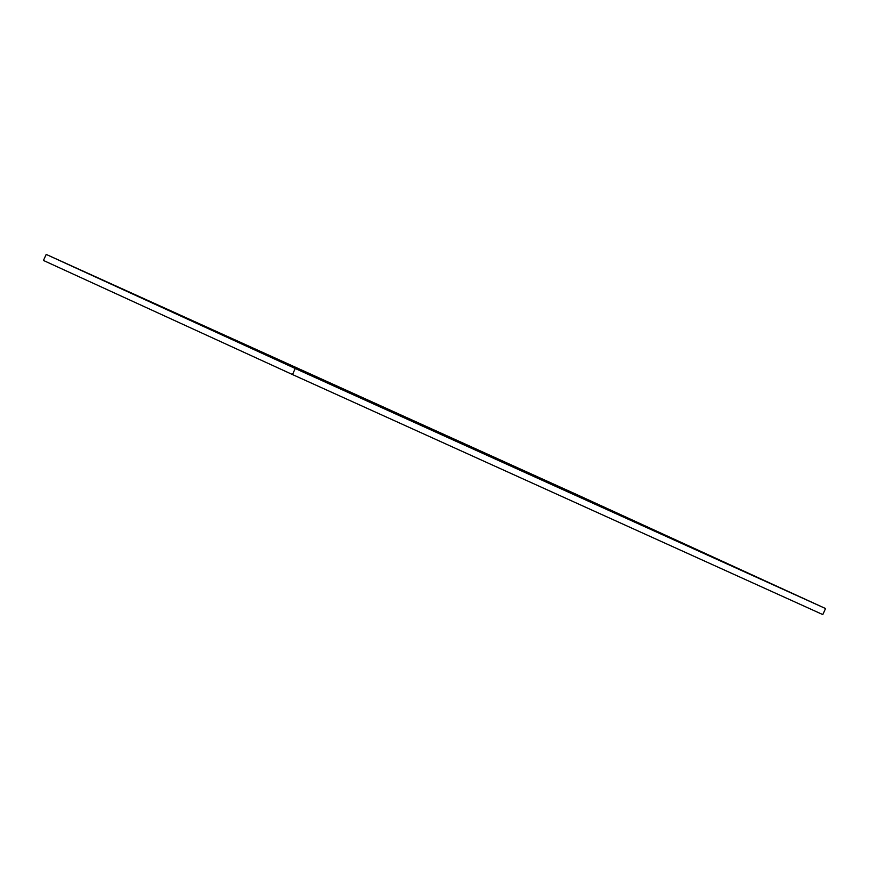 <?xml version="1.0" encoding="UTF-8"?>
<svg xmlns="http://www.w3.org/2000/svg" width="869" height="869" viewBox="0 0 869 869"><rect width="100%" height="100%" fill="white"/><g stroke="black" fill="none" stroke-linecap="round" stroke-linejoin="round"><path stroke-width="1.3" d="M536.955 477.885L504.063 462.938L536.955 477.885M331.078 383.446L278.373 359.549L331.078 383.446M825.55 608.539L295.232 368.499L46.198 254.411L576.516 494.45L825.55 608.539L822.802 614.589L292.484 374.55L295.232 368.499M292.484 374.55L43.45 260.461L46.198 254.411"/></g></svg>
